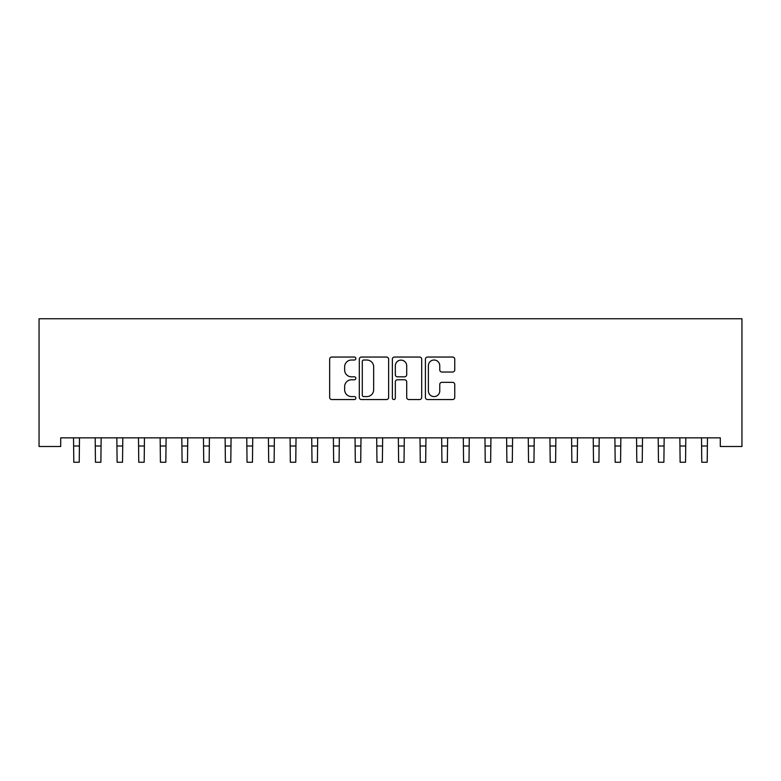 <?xml version="1.0" encoding="UTF-8"?>
<svg xmlns="http://www.w3.org/2000/svg" width="781" height="781" viewBox="0 0 781 781"><rect width="100%" height="100%" fill="white"/><g stroke="black" fill="none" stroke-linecap="round" stroke-linejoin="round"><path stroke-width="1.17" d="M355.853 358.528A1.484 1.484 0 0 0 354.369 357.044L331.779 357.044A2.128 2.128 0 0 0 329.66 359.172L329.66 397.431A2.128 2.128 0 0 0 331.779 399.55L354.369 399.55A1.484 1.484 0 0 0 355.853 398.066A1.484 1.484 0 0 0 354.369 396.582L351.44 396.582A6.804 6.804 0 0 1 344.646 389.778L344.646 386.585A6.804 6.804 0 0 1 351.44 379.781L354.369 379.781A1.484 1.484 0 0 0 355.853 378.297A1.484 1.484 0 0 0 354.369 376.813L351.44 376.813A6.804 6.804 0 0 1 344.646 370.009L344.646 366.816A6.804 6.804 0 0 1 351.44 360.021L354.369 360.021A1.484 1.484 0 0 0 355.853 358.528M452.619 372.029A2.128 2.128 0 0 0 454.747 369.901L454.747 359.172A2.128 2.128 0 0 0 452.619 357.044L427.539 357.044A2.128 2.128 0 0 0 425.411 359.172L425.411 397.431A2.128 2.128 0 0 0 427.539 399.55L452.619 399.55A2.128 2.128 0 0 0 454.747 397.431L454.747 384.457A2.128 2.128 0 0 0 452.619 382.339L441.88 382.339A2.128 2.128 0 0 0 439.762 384.457L439.762 390.89A5.682 5.682 0 0 1 434.07 396.582A5.682 5.682 0 0 1 428.388 390.89L428.388 365.703A5.682 5.682 0 0 1 434.07 360.021A5.682 5.682 0 0 1 439.762 365.703L439.762 369.901A2.128 2.128 0 0 0 441.88 372.029L452.619 372.029M720.297 437.848L60.703 437.848L60.703 446.507L39.05 446.507L39.05 318.746L741.95 318.746L741.95 446.507L720.297 446.507L720.297 437.848M388.635 359.172A2.128 2.128 0 0 0 386.517 357.044L361.437 357.044A2.128 2.128 0 0 0 359.309 359.172L359.309 397.431A2.128 2.128 0 0 0 361.437 399.55L386.517 399.55A2.128 2.128 0 0 0 388.635 397.431L388.635 359.172M394.483 357.044L419.563 357.044A2.128 2.128 0 0 1 421.691 359.172L421.691 397.431A2.128 2.128 0 0 1 419.563 399.55L408.834 399.55A2.128 2.128 0 0 1 406.706 397.431L406.706 381.909A2.128 2.128 0 0 0 404.578 379.781L397.461 379.781A2.128 2.128 0 0 0 395.332 381.909L395.332 398.066A1.484 1.484 0 0 1 393.849 399.55A1.484 1.484 0 0 1 392.365 398.066L392.365 359.172A2.128 2.128 0 0 1 394.483 357.044M363.77 360.021A1.484 1.484 0 0 0 362.286 361.505L362.286 395.088A1.484 1.484 0 0 0 363.77 396.582L366.855 396.582A6.804 6.804 0 0 0 373.66 389.778L373.66 366.816A6.804 6.804 0 0 0 366.855 360.021L363.77 360.021M406.706 365.811A5.682 5.682 0 0 0 401.024 360.129A5.682 5.682 0 0 0 395.332 365.811L395.332 374.685A2.128 2.128 0 0 0 397.461 376.813L404.578 376.813A2.128 2.128 0 0 0 406.706 374.685L406.706 365.811M73.531 437.848L73.804 462.254L79.223 462.254L79.496 437.848M95.184 437.848L95.458 462.254L100.876 462.254L101.149 437.848M116.838 437.848L117.111 462.254L122.529 462.254L122.802 437.848M138.491 437.848L138.764 462.254L144.182 462.254L144.456 437.848M160.144 437.848L160.427 462.254L165.836 462.254L166.109 437.848M181.807 437.848L182.08 462.254L187.489 462.254L187.762 437.848M203.46 437.848L203.734 462.254L209.142 462.254L209.415 437.848M225.113 437.848L225.387 462.254L230.795 462.254L231.078 437.848M246.767 437.848L247.04 462.254L252.458 462.254L252.732 437.848M268.42 437.848L268.693 462.254L274.111 462.254L274.385 437.848M290.073 437.848L290.347 462.254L295.765 462.254L296.038 437.848M311.726 437.848L312 462.254L317.418 462.254L317.691 437.848M333.38 437.848L333.653 462.254L339.071 462.254L339.344 437.848M355.033 437.848L355.316 462.254L360.724 462.254L360.998 437.848M376.696 437.848L376.969 462.254L382.378 462.254L382.651 437.848M398.349 437.848L398.622 462.254L404.031 462.254L404.304 437.848M420.002 437.848L420.276 462.254L425.684 462.254L425.967 437.848M441.655 437.848L441.929 462.254L447.347 462.254L447.62 437.848M463.309 437.848L463.582 462.254L469 462.254L469.274 437.848M484.962 437.848L485.235 462.254L490.653 462.254L490.927 437.848M506.615 437.848L506.889 462.254L512.307 462.254L512.58 437.848M528.268 437.848L528.542 462.254L533.96 462.254L534.233 437.848M549.922 437.848L550.205 462.254L555.613 462.254L555.887 437.848M571.585 437.848L571.858 462.254L577.266 462.254L577.54 437.848M593.238 437.848L593.511 462.254L598.92 462.254L599.193 437.848M614.891 437.848L615.164 462.254L620.573 462.254L620.856 437.848M636.544 437.848L636.818 462.254L642.236 462.254L642.509 437.848M658.198 437.848L658.471 462.254L663.889 462.254L664.162 437.848M679.851 437.848L680.124 462.254L685.542 462.254L685.816 437.848M701.504 437.848L701.777 462.254L707.195 462.254L707.469 437.848M73.804 446.01L79.223 446.01M95.458 446.01L100.876 446.01M117.111 446.01L122.529 446.01M138.764 446.01L144.182 446.01M160.427 446.01L165.836 446.01M182.08 446.01L187.489 446.01M203.734 446.01L209.142 446.01M225.387 446.01L230.795 446.01M247.04 446.01L252.458 446.01M268.693 446.01L274.111 446.01M290.347 446.01L295.765 446.01M312 446.01L317.418 446.01M333.653 446.01L339.071 446.01M355.316 446.01L360.724 446.01M376.969 446.01L382.378 446.01M398.622 446.01L404.031 446.01M420.276 446.01L425.684 446.01M441.929 446.01L447.347 446.01M463.582 446.01L469 446.01M485.235 446.01L490.653 446.01M506.889 446.01L512.307 446.01M528.542 446.01L533.96 446.01M550.205 446.01L555.613 446.01M571.858 446.01L577.266 446.01M593.511 446.01L598.92 446.01M615.164 446.01L620.573 446.01M636.818 446.01L642.236 446.01M658.471 446.01L663.889 446.01M680.124 446.01L685.542 446.01M701.777 446.01L707.195 446.01"/></g></svg>
